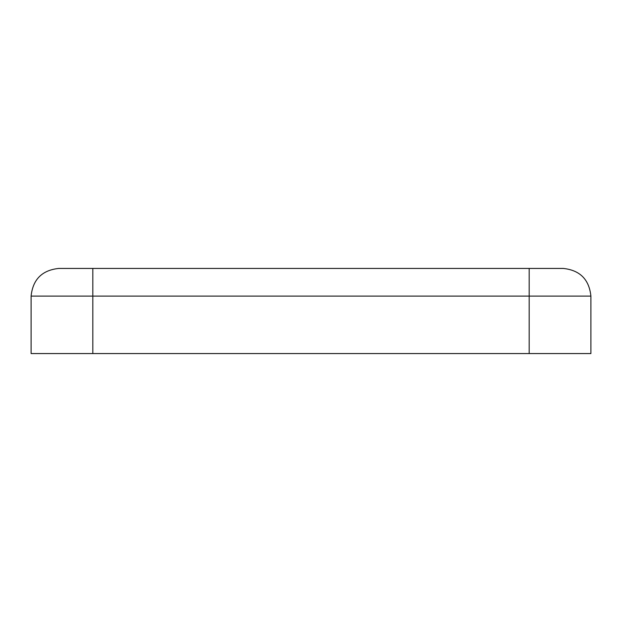 <?xml version="1.0" encoding="UTF-8"?>
<svg xmlns="http://www.w3.org/2000/svg" width="622" height="622" viewBox="0 0 622 622"><rect width="100%" height="100%" fill="white"/><g stroke="black" fill="none" stroke-linecap="round" stroke-linejoin="round"><path stroke-width="0.93" d="M58.771 268.432L563.229 268.432C579.914 270.189 589.143 279.41 590.9 296.103L590.9 353.568L31.1 353.568L31.1 296.103C32.857 279.41 42.086 270.189 58.771 268.432C42.086 270.189 32.857 279.41 31.1 296.103L31.1 353.568L529.174 353.568L529.174 296.103L92.826 296.103L92.826 353.568L92.826 296.103L529.174 296.103L529.174 268.432L92.826 268.432L92.826 296.103L31.1 296.103L92.826 296.103L92.826 268.432L58.771 268.432M529.174 353.568L590.9 353.568L590.9 296.103L529.174 296.103L529.174 353.568M529.174 296.103L590.9 296.103C589.143 279.41 579.914 270.189 563.229 268.432L529.174 268.432L529.174 296.103"/></g></svg>
